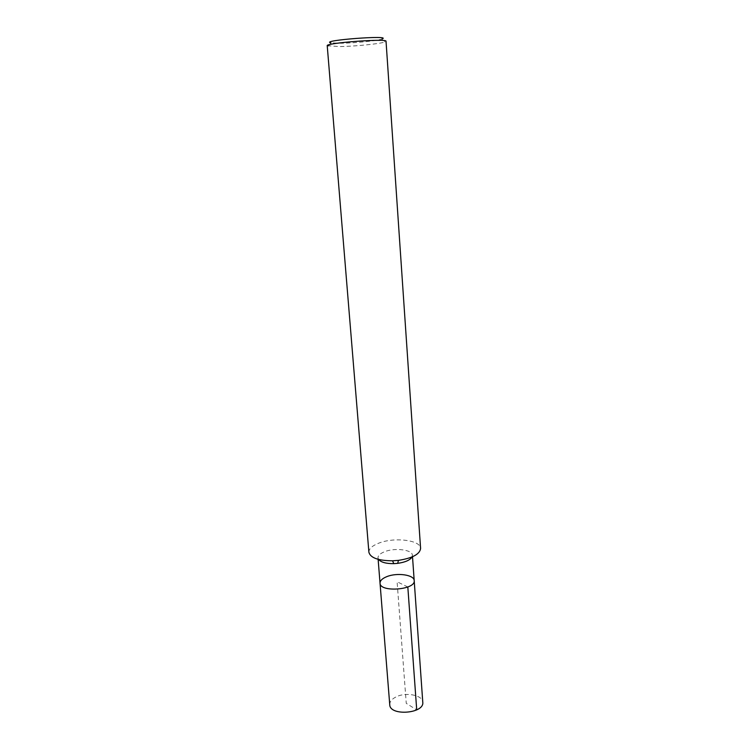 <?xml version="1.0" encoding="UTF-8"?>
<svg xmlns="http://www.w3.org/2000/svg" width="750" height="750" viewBox="0 0 750 750"><rect width="100%" height="100%" fill="white"/><g stroke="black" fill="none" stroke-linecap="round" stroke-linejoin="round"><path stroke-width="0.56" stroke-dasharray="3.75 2.81" d="M368.897 552.291C368.878 548.738 372.272 545.662 379.069 543.047C394.509 536.934 420.703 540.131 420.591 548.409M378.609 559.453L378.009 557.878C377.991 555.497 380.222 553.434 384.713 551.672C394.997 547.509 412.509 549.722 412.406 555.291L412.059 556.941M327.225 45.703L339.703 46.594C355.294 46.331 380.25 43.8 384.994 41.962L386.034 41.278M328.359 46.219L330.919 42.872L341.128 43.256C355.191 43.05 377.747 40.734 381.956 39.028L384.994 41.962M380.034 583.191C380.006 580.697 382.219 578.531 386.663 576.703C396.863 572.372 414.272 574.772 414.197 580.622M389.747 704.738C389.662 701.681 391.762 699.084 396.028 696.928C405.825 691.828 422.747 695.1 422.775 702.253M407.822 586.987L397.106 581.775L406.247 703.331L416.719 709.903M412.509 556.744L412.406 555.291M378.131 559.331L378.009 557.878"/><path stroke-width="1.12" d="M420.591 548.409C419.906 554.156 412.528 558.141 398.466 560.363L392.559 560.803C378.319 560.709 370.434 557.869 368.897 552.291L327.225 45.703C325.209 42.956 387.619 38.269 386.034 41.278L420.591 548.409M412.059 556.941C410.109 560.109 405.319 562.247 397.678 563.353L393.788 563.644C386.062 563.691 381.009 562.294 378.609 559.453M381.956 39.028C393.647 34.781 318.731 40.416 330.919 42.872M412.509 556.744L414.197 580.622C415.809 589.941 379.828 592.65 380.034 583.191C380.006 580.697 382.219 578.531 386.663 576.703C396.863 572.372 414.272 574.772 414.197 580.622C415.809 589.941 379.828 592.65 380.034 583.191L378.131 559.331M414.197 580.622L422.775 702.253C424.491 713.672 389.747 716.287 389.747 704.738L380.034 583.191M416.719 709.903L407.822 586.987M398.456 560.363L397.678 563.353M392.559 560.803L393.788 563.644"/></g></svg>
